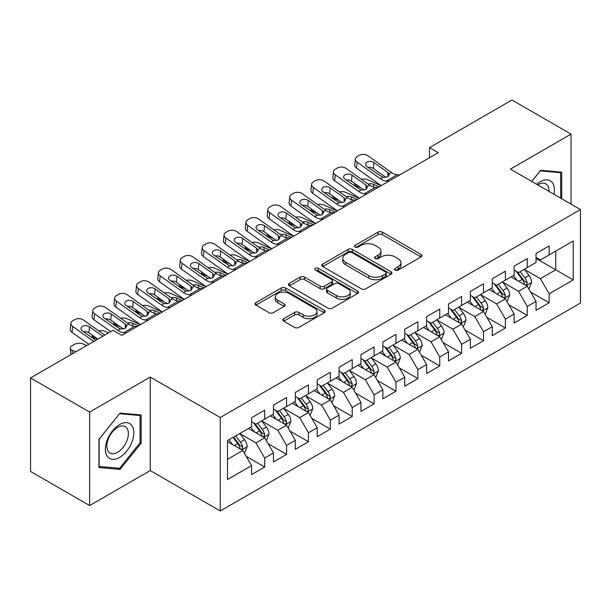 <?xml version="1.0" encoding="UTF-8"?>
<svg xmlns="http://www.w3.org/2000/svg" width="611" height="611" viewBox="0 0 611 611"><rect width="100%" height="100%" fill="white"/><g stroke="black" fill="none" stroke-linecap="round" stroke-linejoin="round"><path stroke-width="0.92" d="M395.172 270.1A2.123 1.23 0 0 0 398.173 270.1L420.994 256.925A3.04 1.757 0 0 0 421.888 255.681A3.04 1.757 0 0 0 420.994 254.443L382.333 232.119A3.04 1.757 0 0 0 378.041 232.119L355.22 245.294A2.123 1.23 0 0 0 354.594 246.164A2.123 1.23 0 0 0 355.22 247.035A2.123 1.23 0 0 0 358.229 247.035L361.177 245.332A9.723 5.614 0 0 1 374.925 245.332L378.148 247.188A9.723 5.614 0 0 1 380.997 251.159A9.723 5.614 0 0 1 378.148 255.123L375.192 256.834A2.123 1.23 0 0 0 374.574 257.697A2.123 1.23 0 0 0 375.192 258.568A2.123 1.23 0 0 0 378.201 258.568L381.157 256.864A9.723 5.614 0 0 1 394.897 256.864L398.12 258.72A9.723 5.614 0 0 1 400.969 262.692A9.723 5.614 0 0 1 398.12 266.656L395.172 268.366A2.123 1.23 0 0 0 394.546 269.23A2.123 1.23 0 0 0 395.172 270.1L395.172 268.366M283.748 318.682A3.04 1.757 0 0 0 282.855 319.92A3.04 1.757 0 0 0 283.748 321.157L294.594 327.42A3.04 1.757 0 0 0 298.894 327.42L324.235 312.786A3.04 1.757 0 0 0 325.128 311.549A3.04 1.757 0 0 0 324.235 310.312L285.574 287.987A3.04 1.757 0 0 0 281.274 287.987L255.933 302.621A3.04 1.757 0 0 0 255.039 303.858A3.04 1.757 0 0 0 255.933 305.103L269.031 312.664A3.04 1.757 0 0 0 273.331 312.664L284.176 306.401A3.04 1.757 0 0 0 285.07 305.164A3.04 1.757 0 0 0 284.176 303.919L277.677 300.169A8.126 4.689 0 0 1 275.301 296.854A8.126 4.689 0 0 1 280.319 292.516A8.126 4.689 0 0 1 289.171 293.54L314.627 308.234A8.126 4.689 0 0 1 317.002 311.549A8.126 4.689 0 0 1 311.984 315.879A8.126 4.689 0 0 1 303.132 314.864L298.894 312.42A3.04 1.757 0 0 0 294.594 312.42L283.748 318.682L283.748 321.157M89.634 412.066L89.634 505.557L150.245 470.562L150.245 377.071L89.634 412.066L30.55 377.949L113.043 330.322L121.795 335.378L438.217 152.697L429.464 147.641L429.464 157.753M150.245 377.071L220.266 417.496L580.45 209.55L580.45 303.041L220.266 510.987L220.266 417.496M571.041 204.112L571.041 134.122L510.429 169.117L580.45 209.55M571.041 134.122L511.957 100.013L429.464 147.641M361.391 288.858A3.04 1.757 0 0 0 365.691 288.858L391.032 274.224A3.04 1.757 0 0 0 391.926 272.98A3.04 1.757 0 0 0 391.032 271.742L352.371 249.418A3.04 1.757 0 0 0 348.079 249.418L322.73 264.051A3.04 1.757 0 0 0 321.844 265.296A3.04 1.757 0 0 0 322.73 266.533L361.391 288.858M316.17 270.558A2.123 1.23 0 0 1 318.331 270.856L318.331 268.328L357.634 291.027A3.04 1.757 0 0 1 358.527 292.264A3.04 1.757 0 0 1 357.634 293.501L332.292 308.135A3.04 1.757 0 0 1 327.992 308.135L289.331 285.818L289.331 283.336A3.04 1.757 0 0 0 288.445 284.573A3.04 1.757 0 0 0 289.331 285.818M289.331 283.336L300.177 277.073A3.04 1.757 0 0 1 304.477 277.073L320.156 286.124A3.04 1.757 0 0 0 324.449 286.124L331.643 281.969A3.04 1.757 0 0 0 332.537 280.732A3.04 1.757 0 0 0 331.643 279.494L315.322 270.07A2.123 1.23 0 0 1 314.696 269.199A2.123 1.23 0 0 1 316.009 268.069A2.123 1.23 0 0 1 318.331 268.328M536.03 258.438L555.72 269.81L555.72 251.113L573.233 241.009L549.159 254.902L549.159 245.935L536.03 253.512L536.03 262.486L527.278 267.534L527.278 258.568L514.149 266.144L514.149 275.118L505.396 280.166L505.396 271.2L492.267 278.776L492.267 287.75L483.515 292.806L483.515 283.832L470.386 291.416L470.386 300.383L461.626 305.439L461.626 296.465L448.497 304.049L448.497 313.015L439.744 318.071L439.744 309.097L426.615 316.681L426.615 325.648L417.863 330.704L417.863 321.737L404.734 329.314L404.734 338.28L395.981 343.336L395.981 334.37L382.853 341.946L382.853 350.92L374.1 355.969L374.1 347.002L360.971 354.579L360.971 363.553L352.219 368.601L352.219 359.635L339.09 367.211L339.09 376.185L330.337 381.241L330.337 372.267L317.208 379.851L317.208 388.817L308.456 393.874L308.456 384.899L295.327 392.483L295.327 401.45L286.574 406.506L286.574 397.532L273.445 405.116L273.445 414.082L264.693 419.138L264.693 410.172L251.564 417.748L251.564 426.722L227.491 440.615L227.491 479.528L251.564 465.628L242.804 450.467L227.491 441.623M573.233 241.009L573.233 279.914L549.159 293.815L540.407 278.654L524.543 269.497M530.669 292.111L549.159 302.781L549.159 293.815M549.159 302.781L536.03 310.365L536.03 301.391L527.278 306.447L518.525 291.287L502.662 282.129M508.787 304.744L527.278 315.421L527.278 306.447M527.278 315.421L514.149 322.998L514.149 314.031L505.396 319.079L496.644 303.919L480.773 294.762M486.906 317.376L505.396 328.054L505.396 319.079M505.396 328.054L492.267 335.63L492.267 326.664L483.515 331.712L474.762 316.551L458.892 307.394M465.024 330.009L483.515 340.686L483.515 331.712M483.515 340.686L470.386 348.262L470.386 339.296L461.626 344.352L452.873 329.192L437.01 320.027M443.143 342.641L461.626 353.318L461.626 344.352M461.626 353.318L448.497 360.902L448.497 351.928L439.744 356.984L430.992 341.824L415.129 332.659M421.254 355.274L439.744 365.951L439.744 356.984M439.744 365.951L426.615 373.535L426.615 364.561L417.863 369.617L409.11 354.456L393.247 345.299M399.373 367.914L417.863 378.583L417.863 369.617M417.863 378.583L404.734 386.167L404.734 377.193L395.981 382.249L387.229 367.089L371.366 357.931M377.491 380.546L395.981 391.216L395.981 382.249M395.981 391.216L382.853 398.8L382.853 389.826L374.1 394.882L365.347 379.721L349.484 370.564M355.61 393.178L374.1 403.856L374.1 394.882M374.1 403.856L360.971 411.432L360.971 402.466L352.219 407.514L343.466 392.354L327.603 383.196M333.728 405.811L352.219 416.488L352.219 407.514M352.219 416.488L339.09 424.065L339.09 415.098L330.337 420.147L321.585 404.986L305.721 395.829M311.847 418.443L330.337 429.121L330.337 420.147M330.337 429.121L317.208 436.697L317.208 427.731L308.456 432.787L299.703 417.626L283.84 408.461M289.965 431.076L308.456 441.753L308.456 432.787M308.456 441.753L295.327 449.337L295.327 440.363L286.574 445.419L277.822 430.259L261.951 421.094M268.084 443.708L286.574 454.385L286.574 445.419M286.574 454.385L273.445 461.969L273.445 452.995L264.693 458.051L255.94 442.891L240.07 433.734M246.202 456.348L264.693 467.018L264.693 458.051M264.693 467.018L251.564 474.602L251.564 465.628M251.564 421.666L255.94 424.194L264.693 419.138M227.491 459.312L242.804 450.467M273.445 409.034L277.822 411.562L286.574 406.506M255.94 442.891L264.693 437.835L248.494 428.487M273.445 452.995L264.693 437.835M295.327 396.402L299.703 398.922L308.456 393.874M277.822 430.259L286.574 425.203L270.375 415.854M295.327 440.363L286.574 425.203M317.208 383.761L321.585 386.289L330.337 381.241M299.703 417.626L308.456 412.57L292.264 403.222M317.208 427.731L308.456 412.57M339.09 371.129L343.466 373.657L352.219 368.601M321.585 404.986L330.337 399.938L314.146 390.589M339.09 415.098L330.337 399.938M360.971 358.497L365.347 361.025L374.1 355.969M343.466 392.354L352.219 387.305L336.027 377.957M360.971 402.466L352.219 387.305M382.853 345.864L387.229 348.392L395.981 343.336M365.347 379.721L374.1 374.665L357.909 365.317M382.853 389.826L374.1 374.665M404.734 333.232L409.11 335.76L417.863 330.704M387.229 367.089L395.981 362.033L379.79 352.684M404.734 377.193L395.981 362.033M426.615 320.599L430.992 323.127L439.744 318.071M409.11 354.456L417.863 349.4L401.671 340.052M426.615 364.561L417.863 349.4M448.497 307.967L452.873 310.487L461.626 305.439M430.992 341.824L439.744 336.768L423.553 327.42M448.497 351.928L439.744 336.768M470.386 295.327L474.762 297.855L483.515 292.806M452.873 329.192L461.626 324.135L445.434 314.787M470.386 339.296L461.626 324.135M492.267 282.694L496.644 285.222L505.396 280.166M474.762 316.551L483.515 311.503L467.316 302.155M492.267 326.664L483.515 311.503M514.149 270.062L518.525 272.59L527.278 267.534M496.644 303.919L505.396 298.871L489.197 289.515M514.149 314.031L505.396 298.871M536.03 257.43L540.407 259.958L549.159 254.902M518.525 291.287L527.278 286.231L511.086 276.882M536.03 301.391L527.278 286.231M30.55 377.949L30.55 471.44L89.634 505.557M150.245 470.562L220.266 510.987M540.407 278.654L555.72 269.81L573.233 279.914M561.738 198.743L561.738 172.165L540.628 170.278L531.685 181.391M141.164 443.135L141.164 414.976L120.046 413.089L98.929 439.362L98.929 467.514L120.046 469.401L141.164 443.135L140.072 442.501M396.02 270.398L398.12 269.184A9.723 5.614 0 0 0 400.969 265.22L400.969 262.692M380.997 251.159L380.997 253.687A9.723 5.614 0 0 1 378.148 257.651L376.04 258.865M420.956 256.948L382.333 234.647A3.04 1.757 0 0 0 378.041 234.647L356.068 247.333M390.994 274.247L352.371 251.946A3.04 1.757 0 0 0 348.079 251.946L322.768 266.556M385.663 273.85A2.123 1.23 0 0 0 386.289 272.98A2.123 1.23 0 0 0 385.663 272.116L351.73 252.519A2.123 1.23 0 0 0 348.721 252.519L345.605 254.321A9.723 5.614 0 0 0 342.763 258.285A9.723 5.614 0 0 0 345.605 262.256L368.807 275.645A9.723 5.614 0 0 0 382.547 275.645L385.663 273.85L385.663 276.378A2.123 1.23 0 0 0 386.289 275.508L386.289 272.98M342.763 258.285L342.763 260.813A9.723 5.614 0 0 0 345.605 264.784L345.605 262.256M385.663 276.378L382.547 278.173A9.723 5.614 0 0 1 368.807 278.173L345.605 264.784M289.37 285.841L300.177 279.601L300.177 277.073M332.537 280.732L332.537 283.26A3.04 1.757 0 0 1 331.643 284.497L324.449 288.652A3.04 1.757 0 0 1 320.156 288.652L304.477 279.601A3.04 1.757 0 0 0 300.177 279.601M318.331 270.856L357.595 293.532M336.424 295.518A8.126 4.689 0 0 0 345.276 296.534A8.126 4.689 0 0 0 350.294 292.203A8.126 4.689 0 0 0 347.919 288.888L338.945 283.71A3.04 1.757 0 0 0 334.652 283.71L327.458 287.865A3.04 1.757 0 0 0 326.564 289.102A3.04 1.757 0 0 0 327.458 290.34L336.424 295.518L336.424 298.046A8.126 4.689 0 0 0 345.276 299.062A8.126 4.689 0 0 0 350.294 294.731L350.294 292.203M326.564 289.102L326.564 291.63A3.04 1.757 0 0 0 327.458 292.868L327.458 290.34M336.424 298.046L327.458 292.868M317.002 311.549L317.002 314.077A8.126 4.689 0 0 1 311.984 318.407A8.126 4.689 0 0 1 303.132 317.392L298.894 314.94A3.04 1.757 0 0 0 294.594 314.94L283.787 321.18M275.301 296.854L275.301 299.382A8.126 4.689 0 0 0 277.677 302.697L277.677 300.169M284.138 306.424L277.677 302.697M324.197 312.809L285.574 290.515A3.04 1.757 0 0 0 281.274 290.515L255.971 305.126M117.816 468.118L120.046 469.401M528.897 289.041L531.608 282.419A8.203 4.735 -120 0 0 528.989 275.439L524.345 269.23M381.073 185.691L367.463 179.657A6.186 3.139 -5.4 0 0 361.353 179.283M516.937 280.266L513.4 275.546M361.116 188.012L356.519 185.973L356.671 187.508M511.751 277.272L511.346 276.73M525.727 285.345L527.003 284.199L527.178 282.771A8.203 4.735 -120 0 0 524.834 277.837L520.182 271.628M517.532 272.017L523.276 279.678A4.178 2.413 60 0 1 524.032 280.953L527.178 282.771M354.777 183.499A6.186 3.139 -5.4 0 0 354.739 184.033A6.186 3.139 -5.4 0 0 356.519 185.973M368.059 184.056A4.949 2.513 174.6 0 1 373.321 184.262L379.103 186.829M516.089 271.185L522.206 279.349A8.203 4.735 60 0 1 524.551 284.283L524.719 284.757M388.871 181.184L386.282 181.062A15.474 8.936 60 0 1 380.454 178.771L357.152 162.19L356.519 168.101A6.186 3.964 -173.9 0 1 354.747 164.917L355.373 159.005A6.186 3.964 6.1 0 0 357.152 162.19M381.218 185.599A23.21 13.404 60 0 1 379.821 184.682L356.519 168.101M399.815 174.868L397.226 174.746A15.474 8.936 60 0 1 391.399 172.455L368.097 155.874A6.186 3.964 6.1 0 0 359.367 155.309L357.183 156.576A6.186 3.964 6.1 0 0 355.373 159.005M388.023 176.655L387.809 172.439L389.276 174.685L387.832 176.77L382.814 177.404L366.944 166.62A4.949 3.17 -173.9 0 1 365.523 164.076A4.949 3.17 -173.9 0 1 366.974 162.129A4.949 3.17 -173.9 0 1 373.947 162.579L373.321 168.491L385.946 177.473M373.321 168.491A4.949 3.17 6.1 0 0 368.082 167.429M387.809 172.439L373.947 162.579M507.015 301.674L509.727 295.052A8.203 4.735 -120 0 0 507.107 288.071L502.463 281.862M359.192 198.323L345.582 192.289A6.186 3.139 -5.4 0 0 339.472 191.915M495.055 292.898L491.519 288.178M339.235 200.645L334.637 198.606L334.782 200.141M489.869 289.904L489.464 289.37M503.846 297.977L505.121 296.831L505.297 295.403A8.203 4.735 -120 0 0 502.952 290.469L498.301 284.26M495.651 284.65L501.394 292.318A4.178 2.413 60 0 1 502.15 293.586L505.297 295.403M332.896 196.131A6.186 3.139 -5.4 0 0 332.858 196.666A6.186 3.139 -5.4 0 0 334.637 198.606M346.177 196.689A4.949 2.513 174.6 0 1 351.44 196.895L357.221 199.461M494.207 283.817L500.325 291.982A8.203 4.735 60 0 1 502.67 296.915L502.838 297.389M485.134 314.306L487.845 307.684A8.203 4.735 -120 0 0 485.226 300.704L480.574 294.494M337.31 210.955L323.7 204.922A6.186 3.139 -5.4 0 0 317.59 204.548M473.174 305.531L469.638 300.811M317.353 213.277L312.756 211.238L312.901 212.773M467.988 302.537L467.583 302.002M481.964 310.609L483.24 309.464L483.416 308.036A8.203 4.735 -120 0 0 481.071 303.102L476.42 296.9M473.769 297.282L479.505 304.95A4.178 2.413 60 0 1 480.269 306.218L483.416 308.036M311.007 208.763A6.186 3.139 -5.4 0 0 310.976 209.298A6.186 3.139 -5.4 0 0 312.756 211.238M324.296 209.321A4.949 2.513 174.6 0 1 329.558 209.527L335.34 212.093M472.326 296.45L478.444 304.622A8.203 4.735 60 0 1 480.788 309.548L480.956 310.029M366.99 193.817L364.4 193.695A15.474 8.936 60 0 1 358.573 191.403L335.271 174.822L334.637 180.734A6.186 3.964 -173.9 0 1 332.865 177.557L333.491 171.645A6.186 3.964 6.1 0 0 335.271 174.822M359.337 198.239A23.21 13.404 60 0 1 357.939 197.315L334.637 180.734M377.926 187.501L375.345 187.378A15.474 8.936 60 0 1 369.51 185.087L346.208 168.506A6.186 3.964 6.1 0 0 337.486 167.941L335.302 169.209A6.186 3.964 6.1 0 0 333.491 171.645M366.142 189.288L365.928 185.072L367.394 187.317L365.951 189.41L360.925 190.044L345.062 179.252A4.949 3.17 -173.9 0 1 343.642 176.709A4.949 3.17 -173.9 0 1 345.085 174.761A4.949 3.17 -173.9 0 1 352.066 175.212L351.44 181.123L364.064 190.105M351.44 181.123A4.949 3.17 6.1 0 0 346.193 180.062M365.928 185.072L352.066 175.212M345.108 206.449L342.519 206.335A15.474 8.936 60 0 1 336.692 204.036L313.39 187.462L312.756 193.366A6.186 3.964 -173.9 0 1 310.976 190.189L311.61 184.278A6.186 3.964 6.1 0 0 313.39 187.462M337.455 210.871A23.21 13.404 60 0 1 336.058 209.947L312.756 193.366M356.045 200.133L353.464 200.018A15.474 8.936 60 0 1 347.628 197.72L324.326 181.146A6.186 3.964 6.1 0 0 315.604 180.573L313.42 181.841A6.186 3.964 6.1 0 0 311.61 184.278M344.253 201.928L344.046 197.704L345.513 199.95L344.069 202.042L339.044 202.676L323.181 191.892A4.949 3.17 -173.9 0 1 321.76 189.341A4.949 3.17 -173.9 0 1 323.204 187.394A4.949 3.17 -173.9 0 1 330.184 187.844L329.558 193.756L342.183 202.737M329.558 193.756A4.949 3.17 6.1 0 0 324.311 192.694M344.046 197.704L330.184 187.844M553.971 194.26A20.117 11.617 120 0 0 552.504 182.857A20.117 11.617 120 0 0 536.687 184.278M548.953 191.358A15.229 8.791 120 0 0 547.517 185.423A15.229 8.791 120 0 0 545.806 183.835A15.229 8.791 120 0 0 537.718 184.873M540.147 170.874L560.646 172.722L560.646 198.117M559.294 171.943L560.646 172.722M531.73 181.421L540.185 170.897M107.292 456.318A20.117 11.617 120 0 0 126.721 451.109A20.117 11.617 120 0 0 131.93 425.668A20.117 11.617 120 0 0 112.5 430.877A20.117 11.617 120 0 0 107.292 456.318M108.292 451.445A15.229 8.791 120 0 0 110.003 453.034A15.229 8.791 120 0 0 124.17 445.923A15.229 8.791 120 0 0 126.943 428.242A15.229 8.791 120 0 0 125.232 426.654A15.229 8.791 120 0 0 111.057 433.764A15.229 8.791 120 0 0 108.292 451.445M119.611 413.716L140.072 415.541L140.072 442.822L119.611 468.278L99.15 466.445L99.15 439.164L119.565 413.693M138.712 414.762L140.072 415.541M463.253 326.938L465.964 320.317A8.203 4.735 -120 0 0 463.344 313.336L458.693 307.127M315.421 223.588L301.819 217.554A6.186 3.139 -5.4 0 0 295.709 217.18M451.285 318.163L447.756 313.451M295.472 225.91L290.874 223.87L291.019 225.413M446.099 315.169L445.702 314.634M460.083 323.242L461.358 322.096L461.534 320.668A8.203 4.735 -120 0 0 459.189 315.734L454.538 309.533M451.888 309.914L457.624 317.583A4.178 2.413 60 0 1 458.387 318.85L461.534 320.668M289.125 221.396A6.186 3.139 -5.4 0 0 289.087 221.93A6.186 3.139 -5.4 0 0 290.874 223.87M302.414 221.953A4.949 2.513 174.6 0 1 307.669 222.16L313.458 224.726M450.444 309.082L456.562 317.254A8.203 4.735 60 0 1 458.907 322.188L459.075 322.661M441.363 339.571L444.082 332.949A8.203 4.735 -120 0 0 441.463 325.969L436.812 319.767M293.54 236.22L279.937 230.187A6.186 3.139 -5.4 0 0 273.827 229.82M429.403 330.795L425.875 326.083M273.591 238.542L268.993 236.503L269.138 238.046M424.217 327.802L423.82 327.267M438.202 335.874L439.469 334.736L439.653 333.3A8.203 4.735 -120 0 0 437.308 328.367L432.657 322.165M429.999 322.555L435.742 330.215A4.178 2.413 60 0 1 436.506 331.483L439.653 333.3M267.244 234.036A6.186 3.139 -5.4 0 0 267.206 234.563A6.186 3.139 -5.4 0 0 268.993 236.503M280.533 234.586A4.949 2.513 174.6 0 1 285.788 234.792L291.577 237.358M428.563 321.722L434.681 329.887A8.203 4.735 60 0 1 437.025 334.82L437.193 335.294M323.227 219.089L320.638 218.967A15.474 8.936 60 0 1 314.81 216.668L291.508 200.095L290.874 206.006A6.186 3.964 -173.9 0 1 289.095 202.821L289.729 196.91A6.186 3.964 6.1 0 0 291.508 200.095M315.574 223.504A23.21 13.404 60 0 1 314.176 222.58L290.874 206.006M334.164 212.765L331.582 212.651A15.474 8.936 60 0 1 325.747 210.352L302.445 193.779A6.186 3.964 6.1 0 0 293.723 193.213L291.539 194.474A6.186 3.964 6.1 0 0 289.729 196.91M322.371 214.56L322.165 210.337L323.631 212.582L322.188 214.675L317.162 215.309L301.299 204.525A4.949 3.17 -173.9 0 1 299.879 201.974A4.949 3.17 -173.9 0 1 301.322 200.026A4.949 3.17 -173.9 0 1 308.303 200.477L307.669 206.388L320.301 215.37M307.669 206.388A4.949 3.17 6.1 0 0 302.43 205.327M322.165 210.337L308.303 200.477M301.345 231.722L298.756 231.6A15.474 8.936 60 0 1 292.929 229.301L269.627 212.727L268.993 218.639A6.186 3.964 -173.9 0 1 267.213 215.454L267.847 209.542A6.186 3.964 6.1 0 0 269.627 212.727M293.692 236.136A23.21 13.404 60 0 1 292.295 235.212L268.993 218.639M312.282 225.406L309.701 225.283A15.474 8.936 60 0 1 303.866 222.984L280.564 206.411A6.186 3.964 6.1 0 0 271.842 205.846L269.65 207.106A6.186 3.964 6.1 0 0 267.847 209.542M300.49 227.193L300.284 222.977L301.75 225.215L300.299 227.307L295.281 227.941L279.418 217.157A4.949 3.17 -173.9 0 1 277.997 214.606A4.949 3.17 -173.9 0 1 279.441 212.659A4.949 3.17 -173.9 0 1 286.422 213.117L285.788 219.021L298.412 228.002M285.788 219.021A4.949 3.17 6.1 0 0 280.548 217.959M300.284 222.977L286.422 213.117M419.482 352.203L422.193 345.589A8.203 4.735 -120 0 0 419.581 338.601L414.93 332.399M271.658 248.853L258.056 242.827A6.186 3.139 -5.4 0 0 251.946 242.452M407.522 343.428L403.993 338.715M251.701 251.174L247.111 249.143L247.256 250.678M402.336 340.434L401.939 339.899M416.32 348.507L417.588 347.369L417.771 345.933A8.203 4.735 -120 0 0 415.419 341.007L410.775 334.797M408.117 335.187L413.861 342.847A4.178 2.413 60 0 1 414.625 344.115L417.771 345.933M245.362 246.668A6.186 3.139 -5.4 0 0 245.324 247.195A6.186 3.139 -5.4 0 0 247.111 249.143M258.652 247.218A4.949 2.513 174.6 0 1 263.906 247.432L269.688 249.991M406.682 334.354L412.799 342.519A8.203 4.735 60 0 1 415.144 347.453L415.312 347.926M279.464 244.354L276.875 244.232A15.474 8.936 60 0 1 271.04 241.933L247.745 225.36L247.111 231.271A6.186 3.964 -173.9 0 1 245.332 228.086L245.966 222.175A6.186 3.964 6.1 0 0 247.745 225.36M271.811 248.769A23.21 13.404 60 0 1 270.413 247.845L247.111 231.271M290.401 238.038L287.819 237.916A15.474 8.936 60 0 1 281.984 235.617L258.682 219.044A6.186 3.964 6.1 0 0 249.96 218.478L247.768 219.739A6.186 3.964 6.1 0 0 245.966 222.175M278.608 239.825L278.402 235.609L279.869 237.847L278.417 239.94L273.4 240.574L257.536 229.789A4.949 3.17 -173.9 0 1 256.116 227.246A4.949 3.17 -173.9 0 1 257.559 225.291A4.949 3.17 -173.9 0 1 264.54 225.749L263.906 231.661L276.531 240.642M263.906 231.661A4.949 3.17 6.1 0 0 258.667 230.591M278.402 235.609L264.54 225.749M397.601 364.843L400.312 358.222A8.203 4.735 -120 0 0 397.7 351.233L393.049 345.032M249.777 261.493L236.167 255.459A6.186 3.139 -5.4 0 0 230.064 255.085M385.64 356.068L382.112 351.348M229.82 263.807L225.23 261.775L225.375 263.31M380.454 353.074L380.057 352.532M394.439 361.147L395.707 360.001L395.89 358.573A8.203 4.735 -120 0 0 393.537 353.639L388.894 347.43M386.236 347.819L391.979 355.48A4.178 2.413 60 0 1 392.736 356.748L395.89 358.573M223.481 259.301A6.186 3.139 -5.4 0 0 223.443 259.835A6.186 3.139 -5.4 0 0 225.23 261.775M236.77 259.851A4.949 2.513 174.6 0 1 242.025 260.065L247.806 262.623M384.793 346.987L390.918 355.151A8.203 4.735 60 0 1 393.263 360.085L393.431 360.559M257.575 256.987L254.993 256.864A15.474 8.936 60 0 1 249.158 254.573L225.856 237.992L225.23 243.904A6.186 3.964 -173.9 0 1 223.45 240.719L224.084 234.807A6.186 3.964 6.1 0 0 225.856 237.992M249.93 261.401A23.21 13.404 60 0 1 248.532 260.477L225.23 243.904M268.519 250.67L265.93 250.548A15.474 8.936 60 0 1 260.103 248.249L236.801 231.676A6.186 3.964 6.1 0 0 228.079 231.111L225.887 232.371A6.186 3.964 6.1 0 0 224.084 234.807M256.727 252.458L256.521 248.242L257.987 250.487L256.536 252.572L251.518 253.206L235.655 242.422A4.949 3.17 -173.9 0 1 234.234 239.879A4.949 3.17 -173.9 0 1 235.678 237.931A4.949 3.17 -173.9 0 1 242.659 238.382L242.025 244.293L254.65 253.275M242.025 244.293A4.949 3.17 6.1 0 0 236.785 243.231M256.521 248.242L242.659 238.382M375.719 377.476L378.43 370.854A8.203 4.735 -120 0 0 375.818 363.873L371.167 357.664M227.895 274.125L214.285 268.092A6.186 3.139 -5.4 0 0 208.183 267.717M363.759 368.7L360.223 363.98M207.939 276.447L203.348 274.408L203.494 275.943M358.573 365.706L358.168 365.164M372.557 373.779L373.825 372.634L374.008 371.205A8.203 4.735 -120 0 0 371.656 366.272L367.012 360.062M364.355 360.452L370.098 368.112A4.178 2.413 60 0 1 370.854 369.388L374.008 371.205M201.599 271.933A6.186 3.139 -5.4 0 0 201.561 272.468A6.186 3.139 -5.4 0 0 203.348 274.408M214.889 272.491A4.949 2.513 174.6 0 1 220.143 272.697L225.925 275.263M362.911 359.619L369.029 367.784A8.203 4.735 60 0 1 371.381 372.718L371.541 373.191M235.693 269.619L233.112 269.497A15.474 8.936 60 0 1 227.277 267.206L203.975 250.625L203.348 256.536A6.186 3.964 -173.9 0 1 201.569 253.351L202.203 247.447A6.186 3.964 6.1 0 0 203.975 250.625M228.04 274.041A23.21 13.404 60 0 1 226.65 273.117L203.348 256.536M246.638 263.303L244.049 263.181A15.474 8.936 60 0 1 238.221 260.889L214.919 244.308A6.186 3.964 6.1 0 0 206.197 243.743L204.005 245.011A6.186 3.964 6.1 0 0 202.203 247.447M234.845 265.09L234.632 260.874L236.098 263.12L234.655 265.205L229.637 265.846L213.774 255.054A4.949 3.17 -173.9 0 1 212.353 252.511A4.949 3.17 -173.9 0 1 213.797 250.563A4.949 3.17 -173.9 0 1 220.777 251.014L220.143 256.925L232.768 265.907M220.143 256.925A4.949 3.17 6.1 0 0 214.904 255.864M234.632 260.874L220.777 251.014M353.838 390.108L356.549 383.487A8.203 4.735 -120 0 0 353.937 376.506L349.286 370.297M206.014 286.758L192.404 280.724A6.186 3.139 -5.4 0 0 186.302 280.35M341.877 381.333L338.341 376.613M186.057 289.079L181.467 287.04L181.612 288.575M336.692 378.339L336.287 377.804M350.676 386.412L351.944 385.266L352.119 383.838A8.203 4.735 -120 0 0 349.775 378.904L345.123 372.702M342.473 373.084L348.217 380.752A4.178 2.413 60 0 1 348.973 382.02L352.119 383.838M179.718 284.566A6.186 3.139 -5.4 0 0 179.68 285.1A6.186 3.139 -5.4 0 0 181.467 287.04M193.007 285.123A4.949 2.513 174.6 0 1 198.262 285.329L204.043 287.896M341.03 372.252L347.147 380.416A8.203 4.735 60 0 1 349.5 385.35L349.66 385.824M213.812 282.251L211.23 282.137A15.474 8.936 60 0 1 205.395 279.838L182.093 263.265L181.467 269.168A6.186 3.964 -173.9 0 1 179.687 265.991L180.314 260.08A6.186 3.964 6.1 0 0 182.093 263.265M206.159 286.674A23.21 13.404 60 0 1 204.769 285.749L181.467 269.168M224.756 275.935L222.167 275.813A15.474 8.936 60 0 1 216.34 273.522L193.038 256.941A6.186 3.964 6.1 0 0 184.316 256.376L182.124 257.643A6.186 3.964 6.1 0 0 180.314 260.08M212.964 277.73L212.75 273.507L214.217 275.752L212.773 277.845L207.755 278.479L191.892 267.687A4.949 3.17 -173.9 0 1 190.464 265.143A4.949 3.17 -173.9 0 1 191.915 263.196A4.949 3.17 -173.9 0 1 198.888 263.647L198.262 269.558L210.887 278.54M198.262 269.558A4.949 3.17 6.1 0 0 193.023 268.496M212.75 273.507L198.888 263.647M331.956 402.741L334.668 396.119A8.203 4.735 -120 0 0 332.048 389.138L327.404 382.929M184.132 299.39L170.522 293.356A6.186 3.139 -5.4 0 0 164.42 292.982M319.996 393.965L316.46 389.245M164.176 301.712L159.586 299.673L159.731 301.215M314.81 390.971L314.405 390.437M328.794 399.044L330.062 397.898L330.238 396.47A8.203 4.735 -120 0 0 327.893 391.536L323.242 385.335M320.592 385.717L326.335 393.385A4.178 2.413 60 0 1 327.091 394.653L330.238 396.47M157.837 297.198A6.186 3.139 -5.4 0 0 157.798 297.733A6.186 3.139 -5.4 0 0 159.586 299.673M171.126 297.756A4.949 2.513 174.6 0 1 176.38 297.962L182.162 300.528M319.148 384.884L325.266 393.056A8.203 4.735 60 0 1 327.618 397.982L327.779 398.464M191.93 294.884L189.349 294.769A15.474 8.936 60 0 1 183.514 292.47L160.212 275.897L159.586 281.808A6.186 3.964 -173.9 0 1 157.806 278.624L158.432 272.712A6.186 3.964 6.1 0 0 160.212 275.897M184.278 299.306A23.21 13.404 60 0 1 182.88 298.382L159.586 281.808M202.875 288.568L200.286 288.453A15.474 8.936 60 0 1 194.458 286.154L171.156 269.581A6.186 3.964 6.1 0 0 162.427 269.008L160.242 270.276A6.186 3.964 6.1 0 0 158.432 272.712M191.083 290.362L190.869 286.139L192.335 288.384L190.892 290.477L185.874 291.111L170.011 280.327A4.949 3.17 -173.9 0 1 168.583 277.776A4.949 3.17 -173.9 0 1 170.034 275.828A4.949 3.17 -173.9 0 1 177.007 276.279L176.38 282.19L189.005 291.172M176.38 282.19A4.949 3.17 6.1 0 0 171.141 281.129M190.869 286.139L177.007 276.279M310.075 415.373L312.786 408.751A8.203 4.735 -120 0 0 310.167 401.771L305.523 395.569M162.251 312.022L148.641 305.989A6.186 3.139 -5.4 0 0 142.531 305.615M298.115 406.598L294.578 401.885M142.294 314.344L137.696 312.305L137.849 313.848M292.929 403.604L292.524 403.069M306.905 411.677L308.181 410.531L308.356 409.103A8.203 4.735 -120 0 0 306.012 404.169L301.36 397.967M298.71 398.349L304.454 406.017A4.178 2.413 60 0 1 305.21 407.285L308.356 409.103M135.955 309.83A6.186 3.139 -5.4 0 0 135.917 310.365A6.186 3.139 -5.4 0 0 137.696 312.305M149.237 310.388A4.949 2.513 174.6 0 1 154.499 310.594L160.281 313.16M297.267 397.517L303.384 405.689A8.203 4.735 60 0 1 305.729 410.623L305.897 411.096M170.049 307.524L167.46 307.402A15.474 8.936 60 0 1 161.632 305.103L138.33 288.529L137.696 294.441A6.186 3.964 -173.9 0 1 135.925 291.256L136.551 285.345A6.186 3.964 6.1 0 0 138.33 288.529M162.396 311.938A23.21 13.404 60 0 1 160.999 311.014L137.696 294.441M180.993 301.2L178.404 301.086A15.474 8.936 60 0 1 172.577 298.787L149.275 282.213A6.186 3.964 6.1 0 0 140.545 281.648L138.361 282.908A6.186 3.964 6.1 0 0 136.551 285.345M169.201 302.995L168.987 298.779L170.454 301.017L169.01 303.109L163.992 303.743L148.122 292.959A4.949 3.17 -173.9 0 1 146.701 290.408A4.949 3.17 -173.9 0 1 148.152 288.461A4.949 3.17 -173.9 0 1 155.125 288.911L154.499 294.823L167.124 303.804M154.499 294.823A4.949 3.17 6.1 0 0 149.26 293.761M168.987 298.779L155.125 288.911M288.193 428.005L290.905 421.384A8.203 4.735 -120 0 0 288.285 414.403L283.641 408.201M140.37 324.655L126.76 318.621A6.186 3.139 -5.4 0 0 120.65 318.255M276.233 419.23L272.697 414.518M120.413 326.977L115.815 324.945L115.96 326.48M271.047 416.236L270.642 415.701M285.024 424.309L286.299 423.171L286.475 421.735A8.203 4.735 -120 0 0 284.13 416.801L279.479 410.6M276.829 410.989L282.572 418.65A4.178 2.413 60 0 1 283.328 419.917L286.475 421.735M114.074 322.471A6.186 3.139 -5.4 0 0 114.036 322.998A6.186 3.139 -5.4 0 0 115.815 324.945M127.355 323.02A4.949 2.513 174.6 0 1 132.618 323.234L138.399 325.793M275.385 410.157L281.503 418.321A8.203 4.735 60 0 1 283.848 423.255L284.016 423.728M148.168 320.156L145.578 320.034A15.474 8.936 60 0 1 139.751 317.735L116.449 301.162L115.815 307.073A6.186 3.964 -173.9 0 1 114.043 303.888L114.669 297.977A6.186 3.964 6.1 0 0 116.449 301.162M140.515 324.571A23.21 13.404 60 0 1 139.117 323.647L115.815 307.073M159.104 313.84L156.523 313.718A15.474 8.936 60 0 1 150.688 311.419L127.386 294.846A6.186 3.964 6.1 0 0 118.664 294.281L116.48 295.541A6.186 3.964 6.1 0 0 114.669 297.977M147.32 315.627L147.106 311.411L148.572 313.649L147.129 315.742L142.103 316.376L126.24 305.592A4.949 3.17 -173.9 0 1 124.82 303.041A4.949 3.17 -173.9 0 1 126.263 301.093A4.949 3.17 -173.9 0 1 133.244 301.551L132.618 307.455L145.242 316.445M132.618 307.455A4.949 3.17 6.1 0 0 127.371 306.394M147.106 311.411L133.244 301.551M266.312 440.638L269.023 434.024A8.203 4.735 -120 0 0 266.404 427.036L261.752 420.834M108.582 332.903L104.878 331.261A6.186 3.139 -5.4 0 0 98.768 330.887M254.352 431.87L250.815 427.15M97.638 339.22L93.934 337.578L94.079 339.113M249.166 428.869L248.761 428.334M263.142 436.941L264.418 435.803L264.594 434.368A8.203 4.735 -120 0 0 262.249 429.441L257.598 423.232M254.947 423.622L260.683 431.282A4.178 2.413 60 0 1 261.447 432.55L264.594 434.368M92.185 335.103A6.186 3.139 -5.4 0 0 92.154 335.638A6.186 3.139 -5.4 0 0 93.934 337.578M253.504 422.789L259.622 430.954A8.203 4.735 60 0 1 261.966 435.887L262.134 436.361M126.286 332.789L123.697 332.667A15.474 8.936 60 0 1 117.87 330.368L94.568 313.794L93.934 319.706A6.186 3.964 -173.9 0 1 92.154 316.521L92.788 310.609A6.186 3.964 6.1 0 0 94.568 313.794M110.736 331.658L93.934 319.706M137.223 326.473L134.641 326.35A15.474 8.936 60 0 1 128.806 324.051L105.504 307.478A6.186 3.964 6.1 0 0 96.782 306.913L94.598 308.173A6.186 3.964 6.1 0 0 92.788 310.609M125.431 328.26L125.224 324.044L126.691 326.282L125.247 328.374L120.222 329.008L104.359 318.224A4.949 3.17 -173.9 0 1 102.938 315.681A4.949 3.17 -173.9 0 1 104.382 313.726A4.949 3.17 -173.9 0 1 111.362 314.184L110.728 320.095L123.361 329.077M110.728 320.095A4.949 3.17 6.1 0 0 105.489 319.026M125.224 324.044L111.362 314.184M244.431 453.278L247.142 446.656A8.203 4.735 -120 0 0 244.522 439.668L239.871 433.466M86.701 345.536L82.997 343.894A6.186 3.139 -5.4 0 0 74.267 344.489L72.083 345.757A6.186 3.139 -5.4 0 0 70.265 348.27A6.186 3.139 -5.4 0 0 72.052 350.21L72.396 353.792M232.463 444.502L228.934 439.783M75.756 351.852L72.052 350.21M241.261 449.581L242.529 448.436L242.712 447.008A8.203 4.735 -120 0 0 240.367 442.074L235.716 435.864M233.662 437.056L238.802 443.914A4.178 2.413 60 0 1 239.565 445.19L242.712 447.008M233.089 437.384L237.74 443.586A8.203 4.735 60 0 1 240.085 448.52L240.253 448.993M93.788 341.442L72.686 326.427L72.052 332.338A6.186 3.964 -173.9 0 1 70.273 329.153L70.907 323.242A6.186 3.964 6.1 0 0 72.686 326.427M88.855 344.291L72.052 332.338M104.733 335.126L83.623 320.111A6.186 3.964 6.1 0 0 74.901 319.545L72.717 320.813A6.186 3.964 6.1 0 0 70.907 323.242M95.759 340.304L82.477 330.856A4.949 3.17 -173.9 0 1 81.057 328.313A4.949 3.17 -173.9 0 1 82.5 326.366A4.949 3.17 -173.9 0 1 89.481 326.816L88.847 332.728L97.829 339.113M88.847 332.728A4.949 3.17 6.1 0 0 83.608 331.666M102.763 336.264L89.481 326.816M398.12 269.184L398.12 266.656M375.192 258.568L375.192 256.834M378.148 257.651L378.148 255.123M355.22 247.035L355.22 245.294M378.041 234.647L378.041 232.119M382.333 234.647L382.333 232.119M420.994 256.925L420.994 254.443M322.73 266.533L322.73 264.051M348.079 251.946L348.079 249.418M352.371 251.946L352.371 249.418M391.032 274.224L391.032 271.742M368.807 278.173L368.807 275.645M382.547 278.173L382.547 275.645M304.477 279.601L304.477 277.073M320.156 288.652L320.156 286.124M324.449 288.652L324.449 286.124M331.643 284.497L331.643 281.969M357.634 293.501L357.634 291.027M294.594 314.94L294.594 312.42M298.894 314.94L298.894 312.42M303.132 317.392L303.132 314.864M284.176 306.401L284.176 303.919M255.933 305.103L255.933 302.621M281.274 290.515L281.274 287.987M285.574 290.515L285.574 287.987M324.235 312.786L324.235 310.312M526.247 285.643L531.555 282.58M524.834 277.837L528.989 275.439M518.785 281.327L522.206 279.349M373.321 184.262L373.588 187.096M382.814 177.404L380.454 178.771M391.399 172.455L389.039 173.814M397.226 174.746L386.282 181.062M504.365 298.275L509.673 295.212M502.952 290.469L507.107 288.071M496.896 293.96L500.325 291.982M351.44 196.895L351.707 199.728M482.484 310.907L487.792 307.845M481.071 303.102L485.226 300.704M475.014 306.6L478.444 304.622M329.558 209.527L329.825 212.361M360.925 190.044L358.573 191.403M369.51 185.087L367.158 186.447M375.345 187.378L364.4 193.695M339.044 202.676L336.692 204.036M347.628 197.72L345.276 199.079M353.464 200.018L342.519 206.335M460.602 323.54L465.91 320.477M459.189 315.734L463.344 313.336M453.133 319.232L456.562 317.254M307.669 222.16L307.944 225.001M438.721 336.172L444.029 333.11M437.308 328.367L441.463 325.969M431.251 331.865L434.681 329.887M285.788 234.792L286.063 237.633M317.162 215.309L314.81 216.668M325.747 210.352L323.395 211.712M331.582 212.651L320.638 218.967M295.281 227.941L292.929 229.301M303.866 222.984L301.513 224.344M309.701 225.283L298.756 231.6M416.839 348.805L422.14 345.742M415.419 341.007L419.581 338.601M409.37 344.497L412.799 342.519M263.906 247.432L264.173 250.266M273.4 240.574L271.04 241.933M281.984 235.617L279.624 236.984M287.819 237.916L276.875 244.232M394.958 361.445L400.258 358.374M393.537 353.639L397.7 351.233M387.489 357.13L390.918 355.151M242.025 260.065L242.292 262.898M251.518 253.206L249.158 254.573M260.103 248.249L257.743 249.616M265.93 250.548L254.993 256.864M373.069 374.077L378.377 371.014M371.656 366.272L375.818 363.873M365.607 369.762L369.029 367.784M220.143 272.697L220.411 275.53M229.637 265.846L227.277 267.206M238.221 260.889L235.861 262.249M244.049 263.181L233.112 269.497M351.188 386.71L356.496 383.647M349.775 378.904L353.937 376.506M343.726 382.394L347.147 380.416M198.262 285.329L198.529 288.163M207.755 278.479L205.395 279.838M216.34 273.522L213.98 274.881M222.167 275.813L211.23 282.137M329.306 399.342L334.614 396.279M327.893 391.536L332.048 389.138M321.844 395.034L325.266 393.056M176.38 297.962L176.648 300.803M185.874 291.111L183.514 292.47M194.458 286.154L192.098 287.514M200.286 288.453L189.349 294.769M307.425 411.974L312.733 408.912M306.012 404.169L310.167 401.771M299.963 407.667L303.384 405.689M154.499 310.594L154.766 313.435M163.992 303.743L161.632 305.103M172.577 298.787L170.217 300.146M178.404 301.086L167.46 307.402M285.543 424.607L290.851 421.544M284.13 416.801L288.285 414.403M278.074 420.299L281.503 418.321M132.618 323.234L132.885 326.068M142.103 316.376L139.751 317.735M150.688 311.419L148.336 312.779M156.523 313.718L145.578 320.034M263.662 437.247L268.97 434.177M262.249 429.441L266.404 427.036M256.192 432.932L259.622 430.954M120.222 329.008L117.87 330.368M128.806 324.051L126.454 325.419M134.641 326.35L123.697 332.667M241.78 449.879L247.088 446.817M240.367 442.074L244.522 439.668M234.311 445.564L237.74 443.586M354.739 184.033L354.953 186.286M332.858 196.666L333.071 198.919M310.976 209.298L311.19 211.559M289.087 221.93L289.309 224.191M267.206 234.563L267.419 236.824M245.324 247.195L245.538 249.456M223.443 259.835L223.657 262.088M201.561 272.468L201.775 274.721M179.68 285.1L179.894 287.353M157.798 297.733L158.012 299.993M135.917 310.365L136.131 312.626M114.036 322.998L114.249 325.258M92.154 335.638L92.368 337.891M70.265 348.27L70.876 354.67"/></g></svg>
